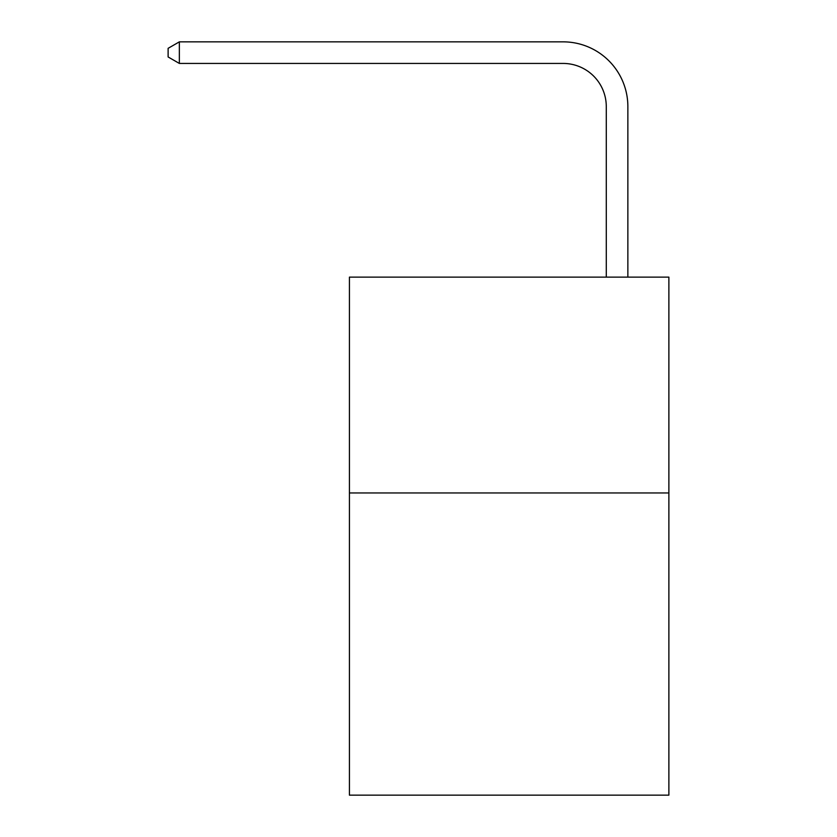 <?xml version="1.0" encoding="UTF-8"?>
<svg xmlns="http://www.w3.org/2000/svg" width="837" height="837" viewBox="0 0 837 837"><rect width="100%" height="100%" fill="white"/><g stroke="black" fill="none" stroke-linecap="round" stroke-linejoin="round"><path stroke-width="1.26" d="M668.878 492.962L668.878 795.15L349.427 795.15L349.427 277.12L668.878 277.12L668.878 492.962L349.427 492.962M563.113 41.85L179.348 41.85L563.113 41.85A64.752 64.752 8.9 0 1 627.865 106.602L627.865 277.12M606.281 277.12L606.281 106.602A43.168 43.168 -171.1 0 0 563.113 63.434L179.348 63.434L168.122 56.958L168.122 48.326L179.348 41.85L179.348 63.434M606.281 106.602A43.168 43.168 -171.1 0 0 563.113 63.434A43.168 43.168 -171.1 0 1 606.281 106.602A43.168 43.168 -171.1 0 0 563.113 63.434A43.168 43.168 -171.1 0 1 606.281 106.602A43.168 43.168 -171.1 0 0 563.113 63.434A43.168 43.168 -171.1 0 1 606.281 106.602A43.168 43.168 -171.1 0 0 563.113 63.434A43.168 43.168 -171.1 0 1 606.281 106.602A43.168 43.168 -171.1 0 0 563.113 63.434A43.168 43.168 -171.1 0 1 606.281 106.602A43.168 43.168 -171.1 0 0 563.113 63.434A43.168 43.168 -171.1 0 1 606.281 106.602A43.168 43.168 -171.1 0 0 563.113 63.434A43.168 43.168 -171.1 0 1 606.281 106.602A43.168 43.168 -171.1 0 0 563.113 63.434A43.168 43.168 -171.1 0 1 606.281 106.602A43.168 43.168 -171.1 0 0 563.113 63.434A43.168 43.168 -171.1 0 1 606.281 106.602A43.168 43.168 -171.1 0 0 563.113 63.434A43.168 43.168 -171.1 0 1 606.281 106.602A43.168 43.168 -171.1 0 0 563.113 63.434A43.168 43.168 -171.1 0 1 606.281 106.602A43.168 43.168 -171.1 0 0 563.113 63.434A43.168 43.168 -171.1 0 1 606.281 106.602A43.168 43.168 -171.1 0 0 563.113 63.434A43.168 43.168 -171.1 0 1 606.281 106.602A43.168 43.168 -171.1 0 0 563.113 63.434A43.168 43.168 -171.1 0 1 606.281 106.602A43.168 43.168 -171.1 0 0 563.113 63.434A43.168 43.168 -171.1 0 1 606.281 106.602A43.168 43.168 -171.1 0 0 563.113 63.434A43.168 43.168 -171.1 0 1 606.281 106.602A43.168 43.168 -171.1 0 0 563.113 63.434A43.168 43.168 -171.1 0 1 606.281 106.602A43.168 43.168 -171.1 0 0 563.113 63.434A43.168 43.168 -171.1 0 1 606.281 106.602A43.168 43.168 -171.1 0 0 563.113 63.434A43.168 43.168 -171.1 0 1 606.281 106.602A43.168 43.168 -171.1 0 0 563.113 63.434A43.168 43.168 -171.1 0 1 606.281 106.602"/></g></svg>
